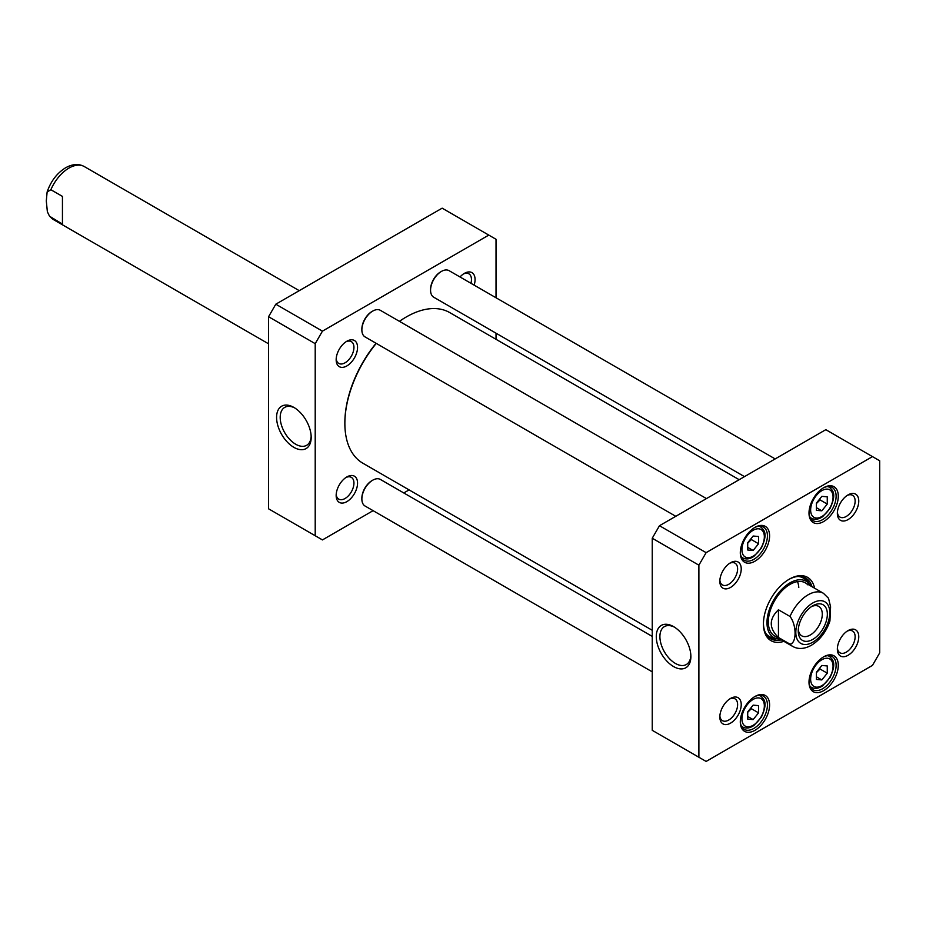 <?xml version="1.0" encoding="UTF-8"?>
<svg xmlns="http://www.w3.org/2000/svg" width="926" height="926" viewBox="0 0 926 926"><rect width="100%" height="100%" fill="white"/><g stroke="black" fill="none" stroke-linecap="round" stroke-linejoin="round"><path stroke-width="1.39" d="M652.24 630.282L362.876 463.22A86.94 50.189 -60 0 1 344.866 423.413A86.94 50.189 -60 0 1 376.269 343.384M399.465 321.357A86.94 50.189 -60 0 1 406.34 316.935A86.94 50.189 -60 0 1 449.816 312.629L739.179 479.703M405.982 317.155A85.921 49.599 120 0 0 405.623 317.352A85.921 49.599 120 0 0 399.407 321.31M376.072 343.268A85.921 49.599 120 0 0 344.866 422.58A85.921 49.599 120 0 0 344.866 422.997M778.442 637.482C768.881 628.245 768.881 619.019 778.442 609.783L790.017 616.461C796.754 625.085 796.754 643.315 790.017 644.16L778.442 637.482L778.442 609.783M790.017 644.16A30.685 17.721 -60 0 0 792.76 646.452C798.258 649.485 804.486 649.08 811.419 645.26C820.1 639.831 826.27 631.752 829.928 621.01L830.587 606.796L828.515 598.277L823.445 593.3L805.365 582.859M811.477 606.623A16.992 9.816 -60 0 1 818.769 606.414A16.992 9.816 -60 0 1 818.769 626.034A16.992 9.816 -60 0 1 801.777 635.849A16.992 9.816 -60 0 1 798.316 629.425M812.797 605.789L812.797 605.789A20.58 11.876 120 0 0 798.247 630.988A20.58 11.876 120 0 0 812.797 639.391A20.58 11.876 120 0 0 827.346 614.193A20.58 11.876 120 0 0 812.797 605.789M62.447 196.405L62.447 224.104L49.529 216.221L47.365 211.765L46.3 200.93L47.122 192.006L50.872 189.726L62.447 196.405M747.71 549.998L747.71 542.763L753.139 536.027L758.556 536.501L758.556 543.736L753.139 550.484L747.71 549.998M816.419 679.441L816.419 672.218L821.837 665.47L827.265 665.944L827.265 673.179L821.837 679.927L816.419 679.441M747.71 719.108L747.71 711.886L753.139 705.137L758.556 705.624L758.556 712.846L753.139 719.595L747.71 719.108M816.419 510.33L816.419 503.096L821.837 496.348L827.265 496.834L827.265 504.068L821.837 510.816L816.419 510.33M706.121 552.648L872.466 456.611L879.7 460.789L879.7 652.865L872.466 665.389L706.121 761.427L698.887 757.248L698.887 565.173L706.121 552.648L659.474 525.713L652.24 538.237L652.24 730.325L698.887 757.248M741.228 704.628A15.129 8.739 120 0 0 730.533 698.447A15.129 8.739 120 0 0 719.838 716.979A15.129 8.739 120 0 0 730.533 723.148A15.129 8.739 120 0 0 741.228 704.628M858.761 501.059A15.129 8.739 120 0 0 848.054 494.889A15.129 8.739 120 0 0 837.359 513.421A15.129 8.739 120 0 0 848.054 519.59A15.129 8.739 120 0 0 858.761 501.059M769.587 704.952A20.708 11.957 120 0 0 754.945 696.502A20.708 11.957 120 0 0 740.302 721.863A20.708 11.957 120 0 0 754.945 730.325A20.708 11.957 120 0 0 769.587 704.952M838.296 496.174A20.708 11.957 120 0 0 823.654 487.724A20.708 11.957 120 0 0 809 513.085A20.708 11.957 120 0 0 823.654 521.546A20.708 11.957 120 0 0 838.296 496.174M814.579 588.184A36.565 21.113 120 0 0 789.299 579.167A36.565 21.113 120 0 0 763.441 623.95A36.565 21.113 120 0 0 783.894 641.336M769.587 535.841A20.708 11.957 120 0 0 754.945 527.392A20.708 11.957 120 0 0 740.302 552.753A20.708 11.957 120 0 0 754.945 561.214A20.708 11.957 120 0 0 769.587 535.841M838.296 665.285A20.708 11.957 120 0 0 823.654 656.835A20.708 11.957 120 0 0 809 682.196A20.708 11.957 120 0 0 823.654 690.657A20.708 11.957 120 0 0 838.296 665.285M741.228 568.911A15.129 8.739 120 0 0 730.533 562.742A15.129 8.739 120 0 0 719.838 581.273A15.129 8.739 120 0 0 730.533 587.443A15.129 8.739 120 0 0 741.228 568.911M858.761 636.775A15.129 8.739 120 0 0 848.054 630.594A15.129 8.739 120 0 0 837.359 649.126A15.129 8.739 120 0 0 848.054 655.295A15.129 8.739 120 0 0 858.761 636.775M872.466 456.611L825.818 429.676L659.474 525.713M747.71 543.203L751.322 539.557L758.556 543.736M747.71 547.359L753.139 550.484M751.322 539.557L751.125 538.527M816.419 503.536L820.031 499.89L827.265 504.068M816.419 507.691L821.837 510.816M820.031 499.89L819.823 498.859M816.419 672.646L820.031 669.012L827.265 673.179M816.419 676.802L821.837 679.927M820.031 669.012L819.823 667.97M747.71 712.314L751.322 708.679L758.556 712.846M747.71 716.469L753.139 719.595M751.322 708.679L751.125 707.638M690.854 655.504A21.9 12.651 60 0 1 686.34 664.521A21.9 12.651 60 0 1 664.44 651.881A21.9 12.651 60 0 1 664.44 626.589A21.9 12.651 60 0 1 674.51 627.191M673.584 626.624L673.584 626.624A24.458 14.121 -120 0 0 656.279 636.613A24.458 14.121 -120 0 0 673.584 666.57A24.458 14.121 -120 0 0 690.877 656.58A24.458 14.121 -120 0 0 673.584 626.624L673.584 626.624M652.24 538.237L698.887 565.173M847.116 631.185A12.57 7.258 -60 0 1 852.533 631.011A12.57 7.258 -60 0 1 855.138 636.775A12.57 7.258 -60 0 1 849.651 649.427A12.57 7.258 -60 0 1 839.963 652.795A12.57 7.258 -60 0 1 837.405 648.003M847.116 495.479A12.57 7.258 -60 0 1 852.533 495.306A12.57 7.258 -60 0 1 855.138 501.059A12.57 7.258 -60 0 1 849.651 513.71A12.57 7.258 -60 0 1 839.963 517.078A12.57 7.258 -60 0 1 837.405 512.298M729.584 563.332A12.57 7.258 -60 0 1 735.012 563.158A12.57 7.258 -60 0 1 737.617 568.911A12.57 7.258 -60 0 1 732.13 581.563A12.57 7.258 -60 0 1 722.442 584.931A12.57 7.258 -60 0 1 719.872 580.151M729.584 699.037A12.57 7.258 -60 0 1 735.012 698.864A12.57 7.258 -60 0 1 737.617 704.628A12.57 7.258 -60 0 1 732.13 717.28A12.57 7.258 -60 0 1 722.442 720.648A12.57 7.258 -60 0 1 719.872 715.856M754.389 696.827A19.18 11.077 -60 0 1 763.441 696.178A19.18 11.077 -60 0 1 767.423 704.952A19.18 11.077 -60 0 1 759.042 724.259A19.18 11.077 -60 0 1 744.273 729.387A19.18 11.077 -60 0 1 740.302 721.215M823.098 657.159A19.18 11.077 -60 0 1 832.15 656.511A19.18 11.077 -60 0 1 836.12 665.285A19.18 11.077 -60 0 1 827.751 684.58A19.18 11.077 -60 0 1 812.97 689.72A19.18 11.077 -60 0 1 809.011 681.548M823.098 488.048A19.18 11.077 -60 0 1 832.15 487.4A19.18 11.077 -60 0 1 836.12 496.174A19.18 11.077 -60 0 1 827.751 515.469A19.18 11.077 -60 0 1 812.97 520.609A19.18 11.077 -60 0 1 809.011 512.437M754.389 527.716A19.18 11.077 -60 0 1 763.441 527.068A19.18 11.077 -60 0 1 767.423 535.841A19.18 11.077 -60 0 1 759.042 555.137A19.18 11.077 -60 0 1 744.273 560.276A19.18 11.077 -60 0 1 740.302 552.104M788.744 579.491A35.026 20.222 -60 0 1 805.724 578.055A35.026 20.222 -60 0 1 812.009 586.702M781.324 639.843A35.026 20.222 -60 0 1 770.698 638.732A35.026 20.222 -60 0 1 763.441 623.314M769.471 637.921A35.026 20.222 120 0 0 776.856 638.755M810.632 585.903A32.491 18.763 120 0 0 808.803 583.357A35.026 20.222 120 0 0 804.416 577.407M798.189 576.458A33.799 19.515 120 0 1 805.851 580.162L808.803 583.357A32.491 18.763 120 0 0 773.708 600.025A32.491 18.763 120 0 0 776.821 638.743A32.491 18.763 120 0 0 779.947 639.056M807.831 584.838A30.685 17.721 120 0 0 774.68 600.58A30.685 17.721 120 0 0 777.62 637.157M798.791 587.512A30.685 17.721 120 0 0 797.517 581.597M488.789 235.1L442.142 208.165L275.798 304.203L268.563 316.727L268.563 508.802L315.21 535.737L315.21 343.662L322.445 331.138L488.789 235.1L496.023 239.278L496.023 297.767M373.097 510.666L322.445 539.916L315.21 535.737M409.084 489.9L403.782 492.956M496.023 333.198L496.023 339.31M336.161 359.751A15.129 8.739 120 0 0 346.856 365.932A15.129 8.739 120 0 0 357.552 347.4A15.129 8.739 120 0 0 346.856 341.231A15.129 8.739 120 0 0 336.161 359.751M336.161 495.468A15.129 8.739 120 0 0 346.856 501.637A15.129 8.739 120 0 0 357.552 483.106A15.129 8.739 120 0 0 346.856 476.936A15.129 8.739 120 0 0 336.161 495.468M474.147 285.127A15.129 8.739 120 0 0 464.377 273.378A15.129 8.739 120 0 0 460.014 276.967M311.148 436.285A21.9 12.651 60 0 1 306.645 445.313A21.9 12.651 60 0 1 295.683 444.225A21.9 12.651 60 0 1 281.377 424.918A21.9 12.651 60 0 1 284.733 407.371A21.9 12.651 60 0 1 294.815 407.972M293.878 447.351A24.458 14.121 -120 0 0 311.182 437.373A24.458 14.121 -120 0 0 293.878 407.417A24.458 14.121 -120 0 0 276.585 417.394A24.458 14.121 -120 0 0 293.878 447.351M315.21 343.662L268.563 316.727M463.44 273.969A12.57 7.258 -60 0 1 468.857 273.795A12.57 7.258 -60 0 1 471.461 279.548A12.57 7.258 -60 0 1 470.952 283.287M345.907 477.527A12.57 7.258 -60 0 1 351.336 477.353A12.57 7.258 -60 0 1 353.94 483.106A12.57 7.258 -60 0 1 348.454 495.757A12.57 7.258 -60 0 1 338.766 499.126A12.57 7.258 -60 0 1 336.196 494.345M345.907 341.821A12.57 7.258 -60 0 1 351.336 341.648A12.57 7.258 -60 0 1 353.94 347.4A12.57 7.258 -60 0 1 348.454 360.052A12.57 7.258 -60 0 1 338.766 363.42A12.57 7.258 -60 0 1 336.196 358.64M322.445 331.138L275.798 304.203M372.345 311.31A14.318 8.265 120 0 0 371.986 311.506A14.318 8.265 120 0 0 361.869 329.043A14.318 8.265 120 0 0 361.869 329.459M675.772 516.303L365.041 336.902A15.337 8.855 -60 0 1 361.869 329.887A15.337 8.855 -60 0 1 372.715 311.09A15.337 8.855 -60 0 1 380.389 310.337L706.457 498.593M361.869 329.043L361.869 329.887M441.054 271.642A14.318 8.265 120 0 0 440.695 271.839A14.318 8.265 120 0 0 430.567 289.375A14.318 8.265 120 0 0 430.578 289.792M744.481 476.635L433.75 297.234A15.337 8.855 -60 0 1 430.567 290.22A15.337 8.855 -60 0 1 441.424 271.422A15.337 8.855 -60 0 1 449.087 270.67L775.166 458.926M430.567 289.375L430.567 290.22M372.345 480.42A14.318 8.265 120 0 0 371.986 480.617A14.318 8.265 120 0 0 361.869 498.165A14.318 8.265 120 0 0 361.869 498.57M652.24 671.836L365.041 506.013A15.337 8.855 -60 0 1 361.869 498.998A15.337 8.855 -60 0 1 372.715 480.2A15.337 8.855 -60 0 1 380.389 479.448L652.24 636.405M361.869 498.165L361.869 498.998M790.017 616.461A30.685 17.721 -60 0 1 823.445 593.3M812.797 642.216A24.041 13.878 -60 0 1 798.085 621.277A24.041 13.878 -60 0 1 827.52 604.284A24.041 13.878 -60 0 1 812.797 642.216M50.872 217.425A30.685 17.721 120 0 0 53.615 219.705L268.563 343.812M299.248 290.66L84.301 166.564A30.685 17.721 120 0 0 68.952 168.081A30.685 17.721 120 0 0 50.872 189.726M741.923 549.72A15.858 9.156 -60 0 1 758.741 528.804A15.858 9.156 -60 0 1 758.741 551.225A15.858 9.156 -60 0 1 741.923 549.72M810.632 679.175A15.858 9.156 -60 0 1 827.45 658.247A15.858 9.156 -60 0 1 827.45 680.668A15.858 9.156 -60 0 1 810.632 679.175M741.923 718.842A15.858 9.156 -60 0 1 758.741 697.915A15.858 9.156 -60 0 1 758.741 720.335A15.858 9.156 -60 0 1 741.923 718.842M810.632 510.052A15.858 9.156 -60 0 1 827.45 489.136A15.858 9.156 -60 0 1 827.45 511.557A15.858 9.156 -60 0 1 810.632 510.052M741.24 556.7A17.895 10.336 120 0 0 742.733 557.915C746.09 559.651 749.817 559.13 753.938 556.352L761.334 548.099C768.048 533.538 764.309 530.204 760.64 526.917A17.895 10.336 120 0 0 758.834 526.234M809.949 517.032A17.895 10.336 120 0 0 811.442 518.247C814.787 519.984 818.526 519.463 822.647 516.685L830.043 508.432C836.757 493.871 833.018 490.537 829.349 487.25A17.895 10.336 120 0 0 827.543 486.567M809.949 686.154A17.895 10.336 120 0 0 811.442 687.358C814.787 689.094 818.526 688.574 822.647 685.796L830.043 677.543C836.757 662.993 833.018 659.648 829.349 656.36A17.895 10.336 120 0 0 827.543 655.677M741.24 725.822A17.895 10.336 120 0 0 742.733 727.037C746.09 728.762 749.817 728.241 753.938 725.463L761.334 717.21C768.048 702.66 764.309 699.315 760.64 696.028A17.895 10.336 120 0 0 758.834 695.345M808.421 582.94A34.806 20.094 120 0 0 803.56 577.083M768.765 637.343A34.806 20.094 120 0 0 776.277 638.627M765.536 633.002A33.799 19.515 120 0 0 772.585 637.783L776.821 638.743M344.866 422.58L344.866 423.413M405.623 317.352L406.34 316.935M792.76 646.452L774.68 636.012M49.518 216.221L53.615 219.705M47.122 192.006C50.791 181.253 56.961 173.174 65.63 167.756C72.575 163.925 78.791 163.532 84.301 166.564M760.64 526.917L759.366 526.188M742.733 557.915L741.46 557.186M829.349 487.25L828.075 486.509M811.442 518.247L810.169 517.518M829.349 656.36L828.075 655.631M811.442 687.358L810.169 686.629M760.64 696.028L759.366 695.299M742.733 727.037L741.46 726.297M371.986 311.506L372.715 311.09M440.695 271.839L441.424 271.422M371.986 480.617L372.715 480.2"/></g></svg>
